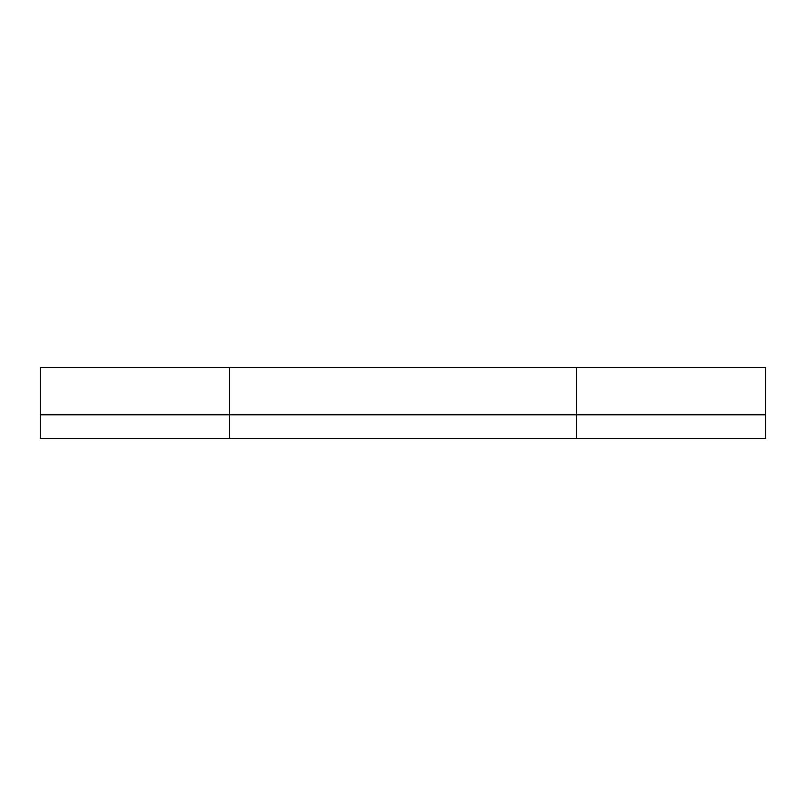 <?xml version="1.0" encoding="UTF-8"?>
<svg xmlns="http://www.w3.org/2000/svg" width="806" height="806" viewBox="0 0 806 806"><rect width="100%" height="100%" fill="white"/><g stroke="black" fill="none" stroke-linecap="round" stroke-linejoin="round"><path stroke-width="1.21" d="M576.431 367.486L576.431 414.798L765.67 414.798L40.3 414.798L40.3 367.486L765.67 367.486L765.7 438.514L40.3 438.514L40.3 414.798L40.3 438.514M765.7 367.486L765.68 438.514L765.67 367.486M576.431 438.514L576.431 414.798L40.3 414.798L40.3 367.486M229.509 367.486L229.509 438.514M765.67 414.798L765.67 438.514M765.7 414.798L765.7 438.514L765.68 414.798"/></g></svg>
